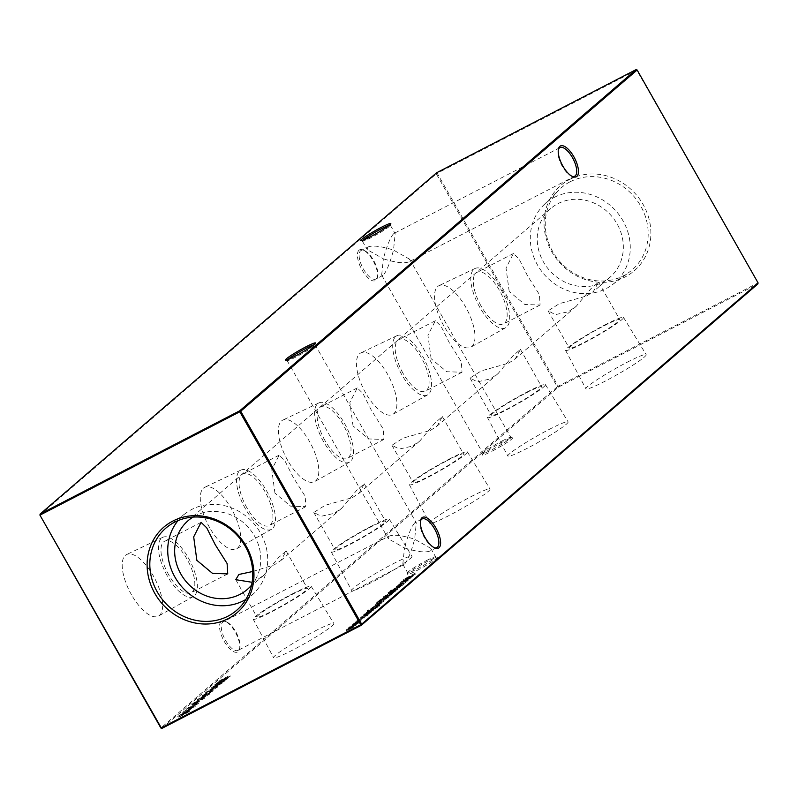 <?xml version="1.0" encoding="UTF-8"?>
<svg xmlns="http://www.w3.org/2000/svg" width="798" height="798" viewBox="0 0 798 798"><rect width="100%" height="100%" fill="white"/><g stroke="black" fill="none" stroke-linecap="round" stroke-linejoin="round"><path stroke-width="0.6" stroke-dasharray="3.99 2.99" d="M443.828 325.903A34.643 14.095 -117.3 0 1 439.02 285.644A34.643 14.095 -117.3 0 1 465.683 307.09A34.643 14.095 -117.3 0 1 470.84 347.18A34.643 14.095 -117.3 0 1 443.828 325.903M479.718 307.2A33.326 13.566 -117.3 0 1 475.089 268.467A33.326 13.566 -117.3 0 1 500.755 289.095A33.326 13.566 -117.3 0 1 505.703 327.669A33.326 13.566 -117.3 0 1 479.718 307.2M481.084 306.023A28.997 11.8 -117.3 0 1 476.915 272.387A28.997 11.8 -117.3 0 1 499.388 290.273A28.997 11.8 -117.3 0 1 503.558 323.908A28.997 11.8 -117.3 0 1 481.084 306.023M509.204 291.489L506.022 268.028L513.443 253.505L519.069 258.961L527.498 275.739L539.448 294.642L540.086 305.016L524.855 304.517L509.204 291.489M365.743 393.115A34.643 14.095 -117.3 0 1 360.925 352.856A34.643 14.095 -117.3 0 1 387.599 374.302A34.643 14.095 -117.3 0 1 392.756 414.391A34.643 14.095 -117.3 0 1 365.743 393.115M401.633 374.412A33.326 13.566 -117.3 0 1 397.005 335.679A33.326 13.566 -117.3 0 1 422.671 356.317A33.326 13.566 -117.3 0 1 427.618 394.88A33.326 13.566 -117.3 0 1 401.633 374.412M403 373.245A28.997 11.8 -117.3 0 1 398.83 339.609A28.997 11.8 -117.3 0 1 421.304 357.494A28.997 11.8 -117.3 0 1 425.474 391.12A28.997 11.8 -117.3 0 1 403 373.245M431.12 358.701L427.937 335.24L435.359 320.716L440.985 326.183L449.414 342.95L461.364 361.853L462.002 372.237L446.77 371.728L431.12 358.701M287.659 460.336A34.643 14.095 -117.3 0 1 282.841 420.077A34.643 14.095 -117.3 0 1 309.514 441.523A34.643 14.095 -117.3 0 1 314.661 481.603A34.643 14.095 -117.3 0 1 287.659 460.336M323.549 441.633A33.326 13.566 -117.3 0 1 318.921 402.89A33.326 13.566 -117.3 0 1 344.586 423.529A33.326 13.566 -117.3 0 1 349.534 462.102A33.326 13.566 -117.3 0 1 323.549 441.633M324.916 440.456A28.997 11.8 -117.3 0 1 320.746 406.82A28.997 11.8 -117.3 0 1 343.22 424.706A28.997 11.8 -117.3 0 1 347.389 458.341A28.997 11.8 -117.3 0 1 324.916 440.456M353.035 425.913L349.853 402.461L357.275 387.938L362.891 393.394L371.329 410.162L383.279 429.075L383.918 439.449L368.686 438.95L353.035 425.913M209.575 527.548A34.643 14.095 -117.3 0 1 204.757 487.289A34.643 14.095 -117.3 0 1 231.43 508.735A34.643 14.095 -117.3 0 1 236.577 548.825A34.643 14.095 -117.3 0 1 209.575 527.548M245.465 508.845A33.326 13.566 -117.3 0 1 240.836 470.112A33.326 13.566 -117.3 0 1 266.502 490.74A33.326 13.566 -117.3 0 1 271.45 529.313A33.326 13.566 -117.3 0 1 245.465 508.845M246.831 507.668A28.997 11.8 -117.3 0 1 242.662 474.032A28.997 11.8 -117.3 0 1 265.136 491.917A28.997 11.8 -117.3 0 1 269.305 525.553A28.997 11.8 -117.3 0 1 246.831 507.668M274.951 493.134L271.769 469.673L279.19 455.149L284.806 460.606L293.245 477.384L305.185 496.286L305.824 506.66L290.602 506.161L274.951 493.134M131.49 594.769A34.643 14.095 -117.3 0 1 126.673 554.51A34.643 14.095 -117.3 0 1 153.346 575.947A34.643 14.095 -117.3 0 1 158.493 616.036A34.643 14.095 -117.3 0 1 131.49 594.769M167.381 576.066A33.326 13.566 -117.3 0 1 162.752 537.323A33.326 13.566 -117.3 0 1 188.408 557.962A33.326 13.566 -117.3 0 1 193.365 596.525A33.326 13.566 -117.3 0 1 167.381 576.066M168.747 574.889A28.997 11.8 -117.3 0 1 164.578 541.253A28.997 11.8 -117.3 0 1 187.041 559.139A28.997 11.8 -117.3 0 1 191.221 592.764A28.997 11.8 -117.3 0 1 168.747 574.889M492.057 451.179A17.327 1.526 -29.6 0 0 512.466 437.833A17.327 1.526 -29.6 0 0 502.989 441.763A17.327 1.526 -29.6 0 0 482.451 454.88A17.327 1.526 -29.6 0 0 492.057 451.179M501.992 441.025A16.09 1.416 150.4 0 1 510.79 437.374A16.09 1.416 150.4 0 1 510.9 437.454A16.09 1.416 150.4 0 1 491.837 449.763A16.09 1.416 150.4 0 1 482.93 453.344A16.09 1.416 150.4 0 1 482.92 453.204A16.09 1.416 150.4 0 1 501.992 441.025M416.785 570.6A17.327 1.526 -29.6 0 0 437.194 557.253A17.327 1.526 -29.6 0 0 427.718 561.194A17.327 1.526 -29.6 0 0 407.18 574.301A17.327 1.526 -29.6 0 0 416.785 570.6M426.721 560.455A16.09 1.416 150.4 0 1 435.518 556.805A16.09 1.416 150.4 0 1 435.628 556.874A16.09 1.416 150.4 0 1 416.566 569.193A16.09 1.416 150.4 0 1 407.658 572.774A16.09 1.416 150.4 0 1 407.648 572.635A16.09 1.416 150.4 0 1 426.721 560.455M362.98 240.218A16.09 1.416 -29.6 0 0 362.372 241.126A16.09 1.416 -29.6 0 0 362.482 241.196A16.09 1.416 -29.6 0 0 371.279 237.545A16.09 1.416 -29.6 0 0 390.352 225.365A16.09 1.416 -29.6 0 0 390.342 225.226A16.09 1.416 -29.6 0 0 389.254 225.285M287.709 359.639A16.09 1.416 -29.6 0 0 287.1 360.546A16.09 1.416 -29.6 0 0 287.21 360.626A16.09 1.416 -29.6 0 0 296.008 356.975A16.09 1.416 -29.6 0 0 315.08 344.796A16.09 1.416 -29.6 0 0 315.07 344.656A16.09 1.416 -29.6 0 0 313.983 344.716M358.99 250.243A17.327 7.052 62.7 0 0 362.043 269.953A17.327 7.052 62.7 0 0 376.038 280.258A17.327 7.052 62.7 0 0 377.424 277.584A17.327 7.052 62.7 0 0 373.773 262.013A17.327 7.052 62.7 0 0 363.18 250.033A17.327 7.052 62.7 0 0 358.99 250.243M376.437 278.662A16.09 6.544 -117.3 0 1 375.908 279.021A16.09 6.544 -117.3 0 1 363.07 268.427A16.09 6.544 -117.3 0 1 360.606 250.801A16.09 6.544 -117.3 0 1 361.125 250.442A16.09 6.544 -117.3 0 1 364.486 250.602A16.09 6.544 -117.3 0 1 374.332 261.724A16.09 6.544 -117.3 0 1 377.723 276.188A16.09 6.544 -117.3 0 1 376.437 278.662M221.136 621.602A17.327 7.052 62.7 0 0 224.198 641.313A17.327 7.052 62.7 0 0 238.193 651.607A17.327 7.052 62.7 0 0 239.58 648.944A17.327 7.052 62.7 0 0 235.929 633.363A17.327 7.052 62.7 0 0 225.325 621.383A17.327 7.052 62.7 0 0 221.136 621.602M238.582 650.021A16.09 6.544 -117.3 0 1 238.063 650.37A16.09 6.544 -117.3 0 1 225.216 639.777A16.09 6.544 -117.3 0 1 222.752 622.151A16.09 6.544 -117.3 0 1 223.28 621.792A16.09 6.544 -117.3 0 1 226.642 621.951A16.09 6.544 -117.3 0 1 236.487 633.073A16.09 6.544 -117.3 0 1 239.879 647.537A16.09 6.544 -117.3 0 1 238.582 650.021M420.446 521.164A16.09 6.544 62.7 0 0 420.277 521.812A16.09 6.544 62.7 0 0 424.406 537.633A16.09 6.544 62.7 0 0 433.514 547.398A16.09 6.544 62.7 0 0 434.142 547.637M558.301 149.805A16.09 6.544 62.7 0 0 558.121 150.463A16.09 6.544 62.7 0 0 562.261 166.283A16.09 6.544 62.7 0 0 571.358 176.049A16.09 6.544 62.7 0 0 571.986 176.288M414.711 522.88C411.319 526.83 407.918 535.189 404.496 547.937C417.464 551.987 426.142 552.924 430.541 550.75L430.78 548.336L414.641 539.199L416.327 522.899L414.711 522.88M436.875 547.558L430.541 550.75M388.596 536.386C392.995 534.201 401.673 535.139 414.641 539.199C411.219 551.947 407.818 560.306 404.426 564.256L402.8 564.236L404.496 547.937L388.357 538.79L389.185 535.997L223.28 621.792M393.574 233.744C390.182 237.694 386.781 246.053 383.359 258.801C396.327 262.861 405.005 263.799 409.404 261.614L409.643 259.21L393.504 250.063L395.2 233.764L393.574 233.744M574.72 176.208L409.404 261.614M367.459 247.25C371.858 245.076 380.536 246.013 393.504 250.063C390.082 262.811 386.681 271.17 383.289 275.12L381.673 275.101L383.359 258.801L367.22 249.664L368.048 246.861L361.125 250.442M626.989 362.342A34.643 3.042 150.4 0 1 646.171 354.641A34.643 3.042 150.4 0 1 605.133 381.165A34.643 3.042 150.4 0 1 585.932 388.855A34.643 3.042 150.4 0 1 626.989 362.342M605.064 324.826A33.326 2.933 150.4 0 1 623.517 317.414A33.326 2.933 150.4 0 1 584.026 342.931A33.326 2.933 150.4 0 1 565.563 350.342A33.326 2.933 150.4 0 1 605.064 324.826M603.697 326.003A28.997 2.554 150.4 0 1 619.757 319.559A28.997 2.554 150.4 0 1 585.393 341.753A28.997 2.554 150.4 0 1 569.333 348.207A28.997 2.554 150.4 0 1 603.697 326.003M586.65 295.998L593.403 291.529L598.52 282.163L591.049 288.597L576.136 306.392L568.346 311.749L555.418 314.621L548.086 310.811L559.428 303.639L586.65 295.998M548.904 429.563A34.643 3.042 150.4 0 1 568.086 421.853A34.643 3.042 150.4 0 1 527.049 448.376A34.643 3.042 150.4 0 1 507.847 456.067A34.643 3.042 150.4 0 1 548.904 429.563M526.979 392.047A33.326 2.933 150.4 0 1 545.433 384.626A33.326 2.933 150.4 0 1 505.942 410.152A33.326 2.933 150.4 0 1 487.478 417.554A33.326 2.933 150.4 0 1 526.979 392.047M525.613 393.224A28.997 2.554 150.4 0 1 541.672 386.771A28.997 2.554 150.4 0 1 507.309 408.975A28.997 2.554 150.4 0 1 491.249 415.419A28.997 2.554 150.4 0 1 525.613 393.224M508.555 363.21L515.318 358.741L520.436 349.384L512.954 355.818L498.052 373.604L490.261 378.96L477.334 381.843L470.002 378.033L481.344 370.851L508.555 363.21M470.82 496.775A34.643 3.042 150.4 0 1 490.002 489.064A34.643 3.042 150.4 0 1 448.965 515.588A34.643 3.042 150.4 0 1 429.763 523.288A34.643 3.042 150.4 0 1 470.82 496.775M448.895 459.259A33.326 2.933 150.4 0 1 467.349 451.838A33.326 2.933 150.4 0 1 427.858 477.364A33.326 2.933 150.4 0 1 409.394 484.765A33.326 2.933 150.4 0 1 448.895 459.259M447.528 460.436A28.997 2.554 150.4 0 1 463.588 453.992A28.997 2.554 150.4 0 1 429.224 476.187A28.997 2.554 150.4 0 1 413.165 482.64A28.997 2.554 150.4 0 1 447.528 460.436M430.471 430.421L437.234 425.952L442.351 416.596L434.87 423.03L419.967 440.825L412.177 446.172L399.249 449.055L391.918 445.244L403.259 438.062L430.471 430.421M392.736 563.986A34.643 3.042 150.4 0 1 411.918 556.286A34.643 3.042 150.4 0 1 370.871 582.809A34.643 3.042 150.4 0 1 351.679 590.5A34.643 3.042 150.4 0 1 392.736 563.986M370.801 526.471A33.326 2.933 150.4 0 1 389.264 519.059A33.326 2.933 150.4 0 1 349.773 544.575A33.326 2.933 150.4 0 1 331.31 551.987A33.326 2.933 150.4 0 1 370.801 526.471M369.434 527.648A28.997 2.554 150.4 0 1 385.504 521.204A28.997 2.554 150.4 0 1 351.14 543.398A28.997 2.554 150.4 0 1 335.07 549.852A28.997 2.554 150.4 0 1 369.434 527.648M352.387 497.643L359.15 493.174L364.267 483.807L356.786 490.241L341.883 508.037L334.093 513.393L321.165 516.266L313.833 512.456L325.175 505.284L352.387 497.643M314.651 631.208A34.643 3.042 150.4 0 1 333.833 623.497A34.643 3.042 150.4 0 1 292.786 650.021A34.643 3.042 150.4 0 1 273.594 657.712A34.643 3.042 150.4 0 1 314.651 631.208M292.716 593.692A33.326 2.933 150.4 0 1 311.18 586.271A33.326 2.933 150.4 0 1 271.689 611.797A33.326 2.933 150.4 0 1 253.215 619.198A33.326 2.933 150.4 0 1 292.716 593.692M291.35 594.869A28.997 2.554 150.4 0 1 307.42 588.415A28.997 2.554 150.4 0 1 273.056 610.62A28.997 2.554 150.4 0 1 256.986 617.063A28.997 2.554 150.4 0 1 291.35 594.869M252.687 571.508L274.303 564.854L281.066 560.386L286.173 551.029L278.702 557.463L263.799 575.248L256.008 580.605L252.098 582.301M569.762 179.39A56.309 51.192 49.3 0 1 643.148 204.537A56.309 51.192 49.3 0 1 625.173 276.926A56.309 51.192 49.3 0 1 551.777 251.789A56.309 51.192 49.3 0 1 569.762 179.39M570.031 181.824A54.244 49.316 49.3 0 1 638.639 202.642A54.244 49.316 49.3 0 1 629.582 271.928A54.244 49.316 49.3 0 1 623.408 275.789A54.244 49.316 49.3 0 1 556.834 257.864A54.244 49.316 49.3 0 1 558.959 189.894A54.244 49.316 49.3 0 1 570.031 181.824M554.371 197.315A52.678 47.9 49.3 0 1 621.004 217.545A52.678 47.9 49.3 0 1 612.206 284.836A52.678 47.9 49.3 0 1 606.211 288.577A52.678 47.9 49.3 0 1 541.553 271.17A52.678 47.9 49.3 0 1 543.618 205.146A52.678 47.9 49.3 0 1 554.371 197.315M245.834 599.458A52.678 47.9 -130.7 0 0 254.382 592.854A52.678 47.9 -130.7 0 0 256.447 526.83A52.678 47.9 -130.7 0 0 191.789 509.423A52.678 47.9 -130.7 0 0 185.794 513.164A52.678 47.9 -130.7 0 0 177.984 520.635M251.55 585.163A45.376 41.257 -130.7 0 0 249.954 529.303A45.376 41.257 -130.7 0 0 195.39 515.747A45.376 41.257 -130.7 0 0 192.976 517.114M557.962 203.65A45.376 41.257 49.3 0 1 614.52 219.839A45.376 41.257 49.3 0 1 609.891 277.335A45.376 41.257 49.3 0 1 602.61 282.253A45.376 41.257 49.3 0 1 546.051 266.053A45.376 41.257 49.3 0 1 550.69 208.557A45.376 41.257 49.3 0 1 557.962 203.65M39.9 515.069L436.316 173.844L557.273 386.781L160.867 728.005M367.04 615.507L365.743 616.305L367.609 615.338L366.631 614.799L367.04 615.507M365.743 616.305L367.2 614.63L365.344 615.587L365.743 616.305M373.883 609.891L365.733 614.101L363.758 615.847L363.589 614.839L363.998 615.547L371.11 612.285L365.065 614.979L373.494 610.221L373.484 609.173L365.324 613.393L365.733 614.101M365.324 613.393L363.589 614.839L371.09 611.228L365.444 614.131L365.853 614.849L365.065 614.979L364.656 614.26L367.898 612.216L368.307 612.934M368.726 610.65L367.499 611.398L369.225 610.51L368.317 609.931L368.726 610.65M367.499 611.398L368.816 609.802L367.1 610.689L367.499 611.398M368.437 612.265L379.529 606.111L378.571 606.051L373.604 609.592L376.437 607.697L376.337 606.59L376.437 607.697L373.953 608.415L368.437 612.265L367.718 611.278L368.437 612.265M373.195 608.884L376.028 606.979L373.554 607.707L366.222 612.625L379.13 605.393L379.529 606.111L378.172 605.333L378.571 606.6L378.162 605.881L373.195 608.884L373.604 609.592M388.446 597.353L378.641 601.961L376.796 603.747L376.377 602.979L376.786 603.697L380.796 602.071L388.446 597.353L388.047 596.635L389.384 595.478L389.793 596.196M395.299 591.458L383.469 597.712L394.91 591.787L394.89 590.739L383.449 596.655L383.858 597.373M388.636 593.213L400.865 586.67L388.636 593.213L388.227 592.495L388.377 593.513M391.858 590.729L390.641 591.488L392.357 590.6L391.459 590.011L391.858 590.729M390.641 591.488L391.948 589.882L390.232 590.769L390.641 591.488M217.694 685.781L214.881 687.806L217.694 685.781L217.285 685.073L216.138 685.662L216.547 686.37M212.348 690.38L209.535 692.405L212.348 690.38L211.949 689.662L210.802 690.26L211.211 690.968M209.565 694.15L209.405 693.133L209.565 694.15L197.595 700.524L197.186 699.816L197.834 700.215L202.213 698.469L209.565 694.15M205.006 697.981L193.844 703.756L192.148 705.322L191.769 704.534L192.178 705.252L194.173 704.504L205.006 697.981L204.597 697.272L193.435 703.038L193.844 703.756M415.379 574.171L403.978 580.146L411.349 576.954L400.347 583.278L410.93 578.001L403.708 581.463L413.304 575.957L406.91 578.69L415.379 574.171L415.359 573.124L415.768 573.842M406.032 582.221L397.883 586.43L395.908 588.176L395.738 587.168L396.147 587.877L399.09 586.759L403.249 584.605L397.214 587.308L405.643 582.55L405.623 581.503L397.474 585.722L397.883 586.43M397.474 585.722L395.738 587.168L403.239 583.557L397.594 586.46L398.002 587.178L397.214 587.308L396.806 586.59L400.047 584.545L400.446 585.263M189.435 709.203L183.051 712.953L188.198 710.33L188.049 709.302L188.448 710.02L190.473 709.412L195.241 706.479L195.091 705.442L195.241 706.479L189.435 709.203L189.026 708.484L182.642 712.235L183.051 712.953M198.113 702.639L195.301 704.664L198.113 702.639L197.704 701.921L196.567 702.509L196.966 703.228M358.422 623.198L350.272 627.408L346.262 630.889L346.073 629.921L346.472 630.629L349.285 629.552L354.093 626.929L347.549 630.051L356.257 625.063L349.714 628.186L358.422 623.198L358.023 622.48L349.863 626.699L350.272 627.408M349.863 626.699L348.237 628.046L348.646 628.764L349.604 628.615L349.205 627.896L346.073 629.921L353.295 626.55L353.704 627.268M353.295 626.55L347.14 629.343L347.379 630.26L347.14 629.343L352.287 626.32L355.459 624.684L355.868 625.403M355.459 624.684L349.315 627.467L349.554 628.375L349.315 627.467L354.202 624.595L357.634 622.819L358.033 623.527M161.944 728.375L558.351 387.15L757.841 283.988L757.691 283.051L558.211 386.212L437.244 173.276L636.724 70.114L758.1 282.931M230.642 675.916L219.48 681.682L223.669 679.647L221.445 681.562L216.477 684.265L227.639 678.5L222.592 680.973L230.253 676.245L230.233 675.198L219.081 680.963L219.48 681.682M355.11 623.667L352.546 625.403L355.15 624.625L361.324 620.625L360.915 619.906L360.985 621.044L355.11 623.667L354.701 622.949L352.137 624.694L352.686 625.752L352.277 625.034L354.741 623.906L355.15 624.625M189.146 708.185L198.493 703.587L188.488 708.764L189.146 708.185L188.747 707.477L187.35 708.285L187.749 708.993M189.435 710.1L186.622 712.135L189.435 710.1L189.036 709.392L187.889 709.981L188.288 710.699M399.16 585.333L408.756 579.927L408.666 578.809L408.756 579.927L406.162 580.695L399.16 585.333L398.751 584.615L398.771 585.662M398.362 584.954L408.347 579.208L405.753 579.986L399.898 583.587L400.666 584.555L400.267 583.837L398.751 584.615M179.879 716.674L187.6 712.644L189.974 711.018L189.924 709.871L189.974 711.018L177.974 717.422L177.814 716.395L178.213 717.103L179.879 716.674L179.47 715.956L182.423 714.22L182.832 714.928M203.68 697.851L200.867 699.876L203.68 697.851L203.271 697.133L202.123 697.721L202.532 698.44M207.051 694.589L213.166 690.869L207.42 694.25L208.228 693.482L207.829 692.764L207.959 693.811L200.926 697.661L200.787 696.614L201.186 697.332L203.271 696.714L213.006 690.13L213.405 690.849M207.3 692.165L205.525 693.701L210.303 691.018L210.183 689.951L210.582 690.669L212.867 689.961L218.313 686.619L218.173 685.582L218.313 686.619L216.487 687.108L217.146 687.238L213.216 689.642L211.799 690.021L213.325 688.903L207.3 692.165L206.901 691.457L205.116 692.983L205.525 693.701M205.116 692.983L210.911 689.402L212.468 689.243L217.904 685.911L216.088 686.4L216.926 686.28L217.146 687.238L216.737 686.519L212.807 688.933L213.216 689.642M212.807 688.933L211.39 689.302L211.54 690.32L211.39 689.302L212.926 688.185L213.325 688.903M226.353 679.597L215.021 685.522L222.323 682.38L211.33 688.704L221.914 683.427L214.692 686.888L224.368 681.312L217.894 684.115L226.353 679.597L226.343 678.549L226.752 679.268M402.421 585.323L393.873 589.882L402.032 585.662L402.012 584.615L393.863 588.834L394.262 589.542M391.928 591.976L389.364 593.712L391.968 592.934L398.142 588.934L397.733 588.216L397.803 589.353L391.928 591.976L391.519 591.258L388.955 592.994L389.504 594.051L389.095 593.343L391.559 592.216L391.968 592.934M379.738 600.914L392.626 593.812L392.536 592.695L392.626 593.812L390.032 594.58L379.738 600.914L379.339 600.206L379.349 601.253M378.95 600.535L392.217 593.094L389.624 593.862L383.768 597.473L384.606 598.4L384.207 597.682L379.339 600.206M383.16 601.612L380.277 603.497L384.117 601.133L384.057 600.006L384.117 601.133L375.668 605.502L378.481 604.605L381.314 602.161L383.16 601.612L382.99 600.605L383.16 601.612M378.072 603.896L380.905 601.453L382.761 600.894L379.998 602.839L383.708 600.415L375.26 604.794L375.998 605.772L375.589 605.064L378.072 603.896L378.481 604.605M379.279 605.243L370.741 609.792L379.279 605.243L378.88 604.525L370.721 608.744L371.13 609.463M374.681 606.011L380.676 603.029L372.167 607.448L372.925 608.266L380.875 603.537L372.925 608.266L372.516 607.547L373.484 606.959L373.893 607.677L373.175 606.929L374.681 606.011L375.09 606.729M381.075 603.747L380.476 602.819L381.075 603.747M379.868 604.156L379.459 603.438L379.868 604.156M363.339 615.777L369.324 612.794L360.826 617.213L361.584 618.031L369.733 613.512L361.584 618.031L361.175 617.313L362.132 616.724L362.541 617.443L361.823 616.694L363.339 615.777L363.738 616.495M369.733 613.512L369.125 612.595L369.733 613.512M368.516 613.921L368.117 613.203L368.516 613.921M361.484 618.091L363.369 617.582L361.005 619.308L364.377 617.063L361.963 617.712L355.898 621.452L356.307 622.171L364.776 617.772L364.756 616.595L364.776 617.772L362.372 618.42L356.766 622.43L356.367 621.712L357.205 621.163L357.614 621.881L356.935 620.914L361.484 618.091L361.893 618.809M364.068 617.941L363.659 617.223L364.068 617.941M558.211 386.212L558.351 387.15L557.273 386.781L558.211 386.212M637.133 69.995L636.056 69.626M437.244 173.276L436.316 173.844L436.576 172.787L437.244 173.276M219.081 680.963L219.091 682.021M218.692 681.302L223.27 678.938L223.669 679.647M223.27 678.938L221.046 680.854L221.445 681.562M221.046 680.854L216.467 683.218L216.866 683.936M216.467 683.218L216.477 684.265M216.078 683.557L227.231 677.781L227.639 678.5M227.231 677.781L228.029 678.16M227.62 677.452L222.183 680.255L222.592 680.973M222.183 680.255L224.408 678.34L224.817 679.058M224.408 678.34L229.844 675.537L230.253 676.245M349.474 627.029L349.883 627.747M350.891 626.3L351.3 627.019M349.305 627.268L349.714 627.986M348.237 628.046L349.205 627.896L348.237 628.046M353.684 626.221L354.093 626.929M355.848 624.345L356.257 625.063M354.741 623.906L360.576 620.325L358.023 621.083L358.432 621.802M358.023 621.083L354.701 622.949M359.579 620.844L353.145 624.176L357.644 621.413L359.579 620.844L359.988 621.562L353.554 624.884L359.988 621.562L359.579 620.844M352.906 624.465L353.315 625.183L352.906 624.465M355.14 623.567L355.549 624.285M357.644 621.413L358.053 622.131M196.567 702.509L194.892 703.946L195.301 704.664M194.892 703.946L196.039 703.357L196.448 704.075M196.039 703.357L197.704 701.921M187.35 708.285L186.542 708.973L186.951 709.691M186.542 708.973L197.704 703.208L198.103 703.916M197.704 703.208L198.493 703.587M198.094 702.868L188.079 708.045L188.488 708.764M188.079 708.045L188.747 707.477M182.642 712.235L183.35 712.893M182.951 712.175L188.597 708.863L189.006 709.572M188.597 708.863L188.049 709.302L190.064 708.704L190.473 709.412M190.064 708.704L194.842 705.771L192.757 706.39L193.156 707.108M192.757 706.39L189.026 708.484M193.675 706.38L189.276 708.644L192.408 706.709L193.675 706.38L194.074 707.088L189.675 709.352L194.074 707.088L193.675 706.38M189.056 708.903L189.465 709.612L189.056 708.903M190.513 708.335L190.922 709.053M192.408 706.709L192.807 707.417M187.889 709.981L186.223 711.417L186.622 712.135M186.223 711.417L187.36 710.828L187.769 711.537M187.36 710.828L189.036 709.392M397.085 586.051L397.494 586.769M398.561 585.293L398.96 586.011M402.85 583.897L403.249 584.605M403.239 583.557L403.638 584.276M397.594 586.46L396.806 586.59L397.594 586.46M400.047 584.545L405.234 581.832L405.643 582.55M406.521 580.735L406.92 581.453M406.91 580.395L407.309 581.114M405.494 581.134L405.903 581.842M405.753 579.986L406.162 580.695M407.329 579.737L400.885 583.069L405.374 580.316L407.329 579.737L407.738 580.455L401.294 583.787L407.738 580.455L407.329 579.737M400.626 583.398L401.035 584.106L400.626 583.398M402.85 582.5L403.259 583.218M405.374 580.316L405.783 581.024M415.359 573.124L403.628 579.388L404.037 580.096M403.628 579.388L403.978 580.146M403.579 579.438L410.94 576.246L411.349 576.954M410.94 576.246L399.998 582.51L400.406 583.228M399.998 582.51L400.347 583.278M399.938 582.56L410.521 577.293L410.93 578.001M410.521 577.293L411.319 577.662M410.91 576.954L403.299 580.745L403.708 581.463M403.299 580.745L412.895 575.248L413.304 575.957M412.895 575.248L413.384 575.887M412.985 575.168L406.511 577.981L406.91 578.69M406.511 577.981L414.97 573.463M182.423 714.22L184.547 713.402L184.956 714.12M184.547 713.402L187.191 711.926L187.6 712.644M187.191 711.926L189.565 710.3L187.59 710.819L187.999 711.537M187.59 710.819L183.68 713.143L184.079 713.851M183.68 713.143L181.944 713.821L182.353 714.529M181.944 713.821L177.814 716.395L179.47 715.956M188.418 710.898L183.67 713.362L187.231 711.138L188.418 710.898L188.827 711.616L184.079 714.08L188.827 711.616L188.418 710.898M183.45 713.641L183.849 714.36L183.45 713.641M182.543 713.951L178.981 715.786L181.575 714.14L182.543 713.951L182.942 714.659L179.38 716.494L182.942 714.659L181.974 714.858L181.575 714.14L182.543 713.951M179.829 715.636L178.981 715.786L179.38 716.494L180.228 716.355L179.829 715.636M184.956 713.063L185.365 713.771M187.231 711.138L187.64 711.856M193.435 703.038L191.769 704.534L193.764 703.786L194.173 704.504M193.764 703.786L197.455 701.582L197.864 702.29M197.455 701.582L199.061 700.265L199.46 700.983M199.061 700.265L204.208 697.602L204.617 698.32M194.153 703.447L193.405 703.467L194.193 702.779L197.914 700.853L193.405 703.467L193.804 704.175L198.323 701.572L194.562 704.165L193.804 704.175L194.562 704.165L194.153 703.447M194.193 702.779L194.602 703.497M197.176 701.502L197.585 702.21M197.914 700.853L198.323 701.572M202.123 697.721L200.458 699.158L200.867 699.876M200.458 699.158L201.605 698.569L202.004 699.287M201.605 698.569L203.271 697.133M204.747 695.218L197.435 699.507L201.804 697.761L209.156 693.442L204.747 695.218L205.156 695.936M201.804 697.761L202.213 698.469M202.193 697.422L198.562 698.918L204.358 695.557L207.999 694.041L202.193 697.422L202.592 698.14L198.971 699.637L208.408 694.759L202.592 698.14M198.403 699.118L198.812 699.836L198.403 699.118M208.158 693.831L208.408 694.759L208.158 693.831M205.156 695.836L205.565 696.544M213.006 690.13L213.166 690.869M212.757 690.15L207.021 693.532L207.42 694.25M207.021 693.532L205.585 693.662L205.984 694.38M205.585 693.662L200.787 696.614L202.872 696.006L203.271 696.714M202.872 696.006L206.642 693.881M201.944 696.006L205.136 694.031L201.944 696.006L202.353 696.724L206.752 694.469L202.143 696.983L201.944 696.006M206.562 693.472L206.752 694.469L206.562 693.472M205.136 694.031L205.545 694.739M203.191 695.706L203.6 696.415M210.802 690.26L209.136 691.696L209.535 692.405M209.136 691.696L210.273 691.098L210.682 691.816M210.273 691.098L211.949 689.662M206.263 692.395L206.672 693.103M207.739 691.118L208.148 691.836M210.911 689.402L211.31 690.12M212.468 689.243L212.867 689.961M216.088 686.4L216.487 687.108M215.699 686.729L216.098 687.447M212.926 688.185L206.901 691.457M216.138 685.662L214.472 687.098L214.881 687.806M214.472 687.098L215.62 686.509L216.019 687.218M215.62 686.509L217.285 685.073M226.343 678.549L214.612 684.814L215.021 685.522M214.612 684.814L214.961 685.572M214.562 684.864L221.924 681.672L222.323 682.38M221.924 681.672L210.981 687.936L211.39 688.654M210.981 687.936L211.33 688.704M210.921 687.986L221.505 682.719L221.914 683.427M221.505 682.719L222.303 683.088M221.894 682.38L214.283 686.17L214.692 686.888M214.283 686.17L223.879 680.674L224.278 681.382M223.879 680.674L224.368 681.312M223.969 680.594L217.495 683.407L217.894 684.115M217.495 683.407L225.954 678.889M390.232 590.769L390.731 590.64L390.232 590.769M393.863 588.834L393.873 589.882M393.474 589.163L401.623 584.944L402.032 585.662M387.968 592.794L389.005 592.256L389.414 592.974M389.005 592.256L389.564 592.764M389.155 592.046L390.781 591.089L391.19 591.807M390.781 591.089L391.908 590.51L392.317 591.218M391.908 590.51L391.249 591.079L391.648 591.797M391.249 591.079L392.247 590.56L392.656 591.278M392.247 590.56L392.915 589.991L393.314 590.7M392.915 589.991L400.067 586.291L400.476 586.999M400.067 586.291L400.865 586.67M400.456 585.951L393.304 589.652L393.713 590.37M393.304 589.652L393.753 589.273L394.152 589.981M393.753 589.273L392.746 589.792L393.155 590.5M392.746 589.792L392.706 590.889M392.307 590.171L388.227 592.495M391.559 592.216L397.394 588.635L394.84 589.393L395.249 590.101M394.84 589.393L391.519 591.258M396.397 589.153L389.963 592.475L394.461 589.722L396.397 589.153L396.806 589.862L390.372 593.193L396.806 589.862L396.397 589.153M389.723 592.774L390.132 593.493L389.723 592.774M391.958 591.877L392.367 592.595M394.461 589.722L394.87 590.44M383.449 596.655L383.469 597.712M383.06 596.994L394.501 591.079L394.91 591.787M390.392 594.62L390.791 595.338M390.781 594.281L391.18 594.999M389.364 595.009L389.773 595.727M389.624 593.862L390.032 594.58M391.2 593.622L384.766 596.954L389.244 594.191L391.2 593.622L391.609 594.34L385.165 597.672L391.609 594.34L391.2 593.622M384.496 597.283L384.905 597.991L384.496 597.283M386.721 596.385L387.13 597.094M389.244 594.191L389.653 594.909M389.384 595.478L378.232 601.253L378.641 601.961M378.232 601.253L376.377 602.979L380.387 601.353L380.796 602.071M380.387 601.353L388.047 596.635M378.681 601.253L387.858 596.405L377.663 602.241L388.257 597.123L386.242 598.769L381.185 601.742L378.062 602.959L379.09 601.971M377.654 602.32L378.053 603.039L377.654 602.32M378.99 600.994L379.389 601.712M387.858 596.405L388.257 597.123M380.776 601.024L381.185 601.742M385.833 598.051L386.242 598.769M379.878 602.789L380.277 603.497M379.998 602.839L380.397 603.557M381.105 601.213L381.514 601.931M378.023 602.939L378.422 603.647M380.905 601.453L381.314 602.161M379.868 602.001L376.247 604.285L379.868 602.001L380.277 602.719L376.646 605.004L380.277 602.719M375.998 604.605L376.397 605.323L375.998 604.605M377.464 604.076L377.863 604.794M377.823 603.188L378.232 603.906M366.611 612.285L367.01 613.004M366.222 612.625L366.621 613.333M375.309 607.886L375.708 608.595M379.13 605.393L378.172 605.333L379.13 605.393M373.554 607.707L373.953 608.415M375.01 607.517L368.686 610.789L375.01 607.517L375.409 608.226L369.095 611.507L375.409 608.226L375.01 607.517M368.457 611.088L368.866 611.807L368.457 611.088M370.641 610.201L371.05 610.919M373.205 608.016L373.604 608.734M370.721 608.744L370.741 609.792M370.332 609.083L378.491 604.864L378.89 605.582M367.1 610.689L367.599 610.55L367.1 610.689M375.309 605.722L375.718 606.43M375.698 605.672L376.107 606.39M376.277 605.572L376.676 606.29M377.384 605.054L377.793 605.762M377.823 604.694L378.222 605.413M377.145 605.004L377.554 605.722M376.786 605.024L377.195 605.742M376.217 605.133L376.626 605.842M375.11 605.652L375.519 606.37M364.935 613.722L365.344 614.44M366.412 612.964L366.821 613.682M370.701 611.567L371.11 612.285M371.09 611.228L371.499 611.946M365.444 614.131L364.656 614.26L365.444 614.131M367.898 612.216L373.095 609.512L373.494 610.221M363.968 615.487L364.377 616.206M364.357 615.438L364.766 616.156M364.925 615.338L365.334 616.056M366.043 614.819L366.452 615.527M366.472 614.46L366.881 615.178M365.803 614.769L366.212 615.487M365.444 614.789L365.853 615.507M364.876 614.899L365.284 615.607M363.768 615.418L364.167 616.136M365.344 615.587L365.913 615.418L365.344 615.587M360.786 619.318L361.195 620.026M361.005 619.308L361.414 620.026M361.963 617.712L362.372 618.42M348.876 628.834L349.285 629.552M349.265 628.505L349.664 629.213M352.287 626.32L352.696 627.038M351.709 626.49L352.108 627.208M354.202 624.595L354.611 625.303M398.681 586.051L399.09 586.759M399.399 585.542L399.808 586.261M402.292 583.358L402.701 584.076M192.587 703.766L192.996 704.484M198.752 700.534L199.151 701.252M204.358 695.557L204.767 696.275M391 590.839L391.409 591.557M377.354 602.001L377.763 602.719M387.359 596.834L387.758 597.552M372.686 609.273L373.095 609.991M373.624 608.665L374.023 609.373M366.541 613.722L366.94 614.43M367.26 613.213L367.659 613.931M370.142 611.029L370.551 611.747M475.089 268.467L439.02 285.644M513.443 253.505L476.915 272.387M397.005 335.679L360.925 352.856M435.359 320.716L398.83 339.609M318.921 402.89L282.841 420.077M357.275 387.938L320.746 406.82M240.836 470.112L204.757 487.289M279.19 455.149L242.662 474.032M162.752 537.323L126.673 554.51M201.096 522.361L164.578 541.253M510.79 437.374L512.466 437.833M435.518 556.805L437.194 557.253M390.352 225.365L390.821 223.699M315.08 344.796L315.549 343.12M420.277 521.812L420.576 520.416M558.121 150.463L558.42 149.056M403.968 564.575L238.063 650.37M382.831 275.44L375.908 279.021M390.342 225.226L395.2 233.764M315.07 344.656L416.327 522.899M623.517 317.414L646.171 354.641M598.52 282.163L619.757 319.559M545.433 384.626L568.086 421.853M520.436 349.384L541.672 386.771M467.349 451.838L490.002 489.064M442.351 416.596L463.588 453.992M389.264 519.059L411.918 556.286M364.267 483.807L385.504 521.204M311.18 586.271L333.833 623.497M286.173 551.029L307.42 588.415M612.206 284.836L629.582 271.928M254.382 592.854L239.041 608.106M609.891 277.335L593.403 291.529M576.136 306.392L515.318 358.741M498.052 373.604L437.234 425.952M419.967 440.825L359.15 493.174M341.883 508.037L281.066 560.386M263.799 575.248L247.31 589.443M409.643 259.21L510.9 437.454M430.78 548.336L435.628 556.874M402.8 564.236L407.658 572.774M381.673 275.101L482.93 453.344M550.69 208.557L188.109 520.665M185.794 513.164L168.418 526.072M543.618 205.146L558.959 189.894M235.749 579.677L256.986 617.063M253.215 619.198L273.594 657.712M313.833 512.456L335.07 549.852M331.31 551.987L351.679 590.5M391.918 445.244L413.165 482.64M409.394 484.765L429.763 523.288M470.002 378.033L491.249 415.419M487.478 417.554L507.847 456.067M548.086 310.811L569.333 348.207M565.563 350.342L585.932 388.855M287.1 360.546L388.357 538.79M362.372 241.126L367.22 249.664M559.937 147.63L394.032 233.425M422.092 518.979L415.169 522.56M571.358 176.049L572.675 176.617M433.514 547.398L434.82 547.967M226.642 621.951L225.325 621.383M239.879 647.537L239.58 648.944M364.486 250.602L363.18 250.033M377.723 276.188L377.424 277.584M287.21 360.626L285.534 360.167M362.482 241.196L360.806 240.747M407.648 572.635L407.18 574.301M482.92 453.204L482.451 454.88M348.447 629.024L348.038 628.305M352.217 625.812L351.818 625.093M397.005 587.547L396.596 586.839M399.968 584.705L399.569 583.996M179.141 716.774L178.742 716.055M183.131 714.429L182.722 713.721M193.345 704.654L192.946 703.936M390.561 591.577L390.162 590.859M392.426 590.51L392.027 589.792M389.035 594.111L388.636 593.403M383.868 598.56L383.459 597.852M375.339 605.901L374.93 605.193M379.948 605.602L379.549 604.884M378.91 606.191L378.511 605.473M367.808 612.385L367.399 611.677M367.429 611.497L367.02 610.779M369.294 610.42L368.885 609.712M372.437 608.345L372.038 607.637M373.494 607.757L373.085 607.039M381.294 603.468L380.885 602.749M380.217 604.086L379.808 603.378M364.856 615.218L364.457 614.51M361.095 618.111L360.686 617.403M362.152 617.522L361.743 616.814M369.953 613.233L369.544 612.515M368.876 613.861L368.467 613.143M365.674 616.395L365.275 615.677M367.679 615.258L367.27 614.54M355.948 622.63L355.539 621.921M357.035 621.991L356.626 621.283M227.679 573.912L191.221 592.764M193.365 596.525L158.493 616.036M305.824 506.66L269.305 525.553M271.45 529.313L236.577 548.825M383.908 439.449L347.389 458.341M349.534 462.102L314.661 481.603M462.002 372.237L425.474 391.12M427.618 394.88L392.756 414.391M540.086 305.016L503.558 323.908M505.703 327.669L470.84 347.18"/><path stroke-width="1.2" d="M196.867 560.346L193.685 536.884L201.096 522.361L206.722 527.827L215.161 544.595L227.101 563.498L227.739 573.882L212.517 573.383L196.867 560.346M381.215 227.4A17.327 1.526 150.4 0 1 390.821 223.699A17.327 1.526 150.4 0 1 370.282 236.807A17.327 1.526 150.4 0 1 360.806 240.747A17.327 1.526 150.4 0 1 381.215 227.4M389.254 225.285A16.09 1.416 -29.6 0 0 381.434 228.807A16.09 1.416 -29.6 0 0 362.98 240.218M305.943 346.821A17.327 1.526 150.4 0 1 315.549 343.12A17.327 1.526 150.4 0 1 295.011 356.237A17.327 1.526 150.4 0 1 285.534 360.167A17.327 1.526 150.4 0 1 305.943 346.821M313.983 344.716A16.09 1.416 -29.6 0 0 306.163 348.237A16.09 1.416 -29.6 0 0 287.709 359.639M434.142 547.637A16.09 6.544 62.7 0 0 436.875 547.558A16.09 6.544 62.7 0 0 437.394 547.199A16.09 6.544 62.7 0 0 434.561 528.894A16.09 6.544 62.7 0 0 422.092 518.979A16.09 6.544 62.7 0 0 421.563 519.338A16.09 6.544 62.7 0 0 420.446 521.164M425.025 537.453A17.327 7.052 -117.3 0 1 420.576 520.416A17.327 7.052 -117.3 0 1 435.957 528.047A17.327 7.052 -117.3 0 1 440.596 543.588A17.327 7.052 -117.3 0 1 434.82 547.967A17.327 7.052 -117.3 0 1 425.025 537.453M571.986 176.288A16.09 6.544 62.7 0 0 574.72 176.208A16.09 6.544 62.7 0 0 575.248 175.849A16.09 6.544 62.7 0 0 572.405 157.545A16.09 6.544 62.7 0 0 559.937 147.63A16.09 6.544 62.7 0 0 559.418 147.979A16.09 6.544 62.7 0 0 558.301 149.805M562.869 166.104A17.327 7.052 -117.3 0 1 558.42 149.056A17.327 7.052 -117.3 0 1 573.802 156.687A17.327 7.052 -117.3 0 1 578.44 172.238A17.327 7.052 -117.3 0 1 572.675 176.617A17.327 7.052 -117.3 0 1 562.869 166.104M228.238 618.61A56.309 51.192 -130.7 0 0 246.223 546.211A56.309 51.192 -130.7 0 0 172.827 521.074A56.309 51.192 -130.7 0 0 154.852 593.463A56.309 51.192 -130.7 0 0 228.238 618.61M227.969 616.176A54.244 49.316 -130.7 0 0 239.041 608.106A54.244 49.316 -130.7 0 0 241.166 540.136A54.244 49.316 -130.7 0 0 174.592 522.211A54.244 49.316 -130.7 0 0 168.418 526.072A54.244 49.316 -130.7 0 0 159.361 595.358A54.244 49.316 -130.7 0 0 227.969 616.176M177.984 520.635A52.678 47.9 -130.7 0 0 180.518 585.243A52.678 47.9 -130.7 0 0 243.629 600.685A52.678 47.9 -130.7 0 0 245.834 599.458M192.976 517.114A45.376 41.257 -130.7 0 0 188.109 520.665A45.376 41.257 -130.7 0 0 183.48 578.161A45.376 41.257 -130.7 0 0 240.038 594.35A45.376 41.257 -130.7 0 0 247.31 589.443A45.376 41.257 -130.7 0 0 251.55 585.163M758.1 282.931L637.133 69.995L240.727 411.219L361.684 624.156L758.1 282.931L757.841 283.988L361.424 625.213L161.944 728.375L160.867 728.005L39.9 515.069L161.276 727.886L360.756 624.724L239.789 411.788L40.309 514.949L40.159 514.012L239.649 410.85L636.056 69.626L436.576 172.787L40.159 514.012L39.9 515.069M252.098 582.301L235.749 579.677L238.891 574.47L252.687 571.508M361.424 625.213L361.684 624.156L360.756 624.724L361.424 625.213M240.727 411.219L239.649 410.85L239.789 411.788L240.727 411.219M636.056 69.626L637.133 69.995M161.944 728.375L160.867 728.005"/></g></svg>
